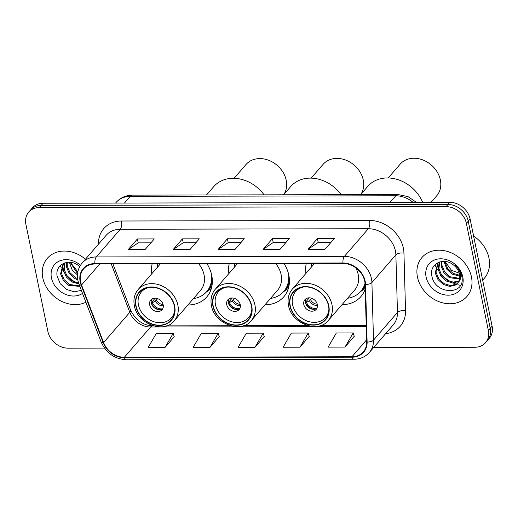 <?xml version="1.0" encoding="UTF-8"?>
<svg xmlns="http://www.w3.org/2000/svg" width="518" height="518" viewBox="0 0 518 518"><rect width="100%" height="100%" fill="white"/><g stroke="black" fill="none" stroke-linecap="round" stroke-linejoin="round"><path stroke-width="0.78" d="M342.029 304.649A32.854 26.845 -139.1 0 0 360.904 296.587A32.854 26.845 -139.1 0 0 365.203 289.012M264.957 304.824A32.854 26.845 -139.1 0 0 283.832 296.762A32.854 26.845 -139.1 0 0 288.817 275.181A32.854 26.845 -139.1 0 0 284.032 263.571M187.892 304.998A32.854 26.845 -139.1 0 0 206.766 296.937A32.854 26.845 -139.1 0 0 211.745 275.356A32.854 26.845 -139.1 0 0 206.967 263.746M229.196 263.694A32.854 26.845 -139.1 0 0 228.878 273.569M306.267 263.52A32.854 26.845 -139.1 0 0 305.944 273.4M152.13 263.869A32.854 26.845 -139.1 0 0 151.813 273.744M373.666 347.487L474.915 347.261A18.596 15.197 -139.1 0 0 485.541 342.696L489.283 338.371A18.596 15.197 -139.1 0 0 492.1 326.159L470.111 219.023A18.596 15.197 -139.1 0 0 449.799 202.324L43.085 203.244A18.596 15.197 -139.1 0 0 32.459 207.809L30.588 209.971A18.596 15.197 -139.1 0 1 41.213 205.406A18.596 15.197 -139.1 0 0 30.588 209.971L28.717 212.127A18.596 15.197 -139.1 0 0 25.9 224.346L47.889 331.475A18.596 15.197 -139.1 0 0 68.201 348.18L104.442 348.096M485.541 342.696A18.596 15.197 -139.1 0 0 488.357 330.478L466.368 223.349A18.596 15.197 -139.1 0 0 446.056 206.643L447.928 204.487L41.213 205.406L447.928 204.487A18.596 15.197 -139.1 0 1 468.24 221.186A18.596 15.197 -139.1 0 0 447.928 204.487L449.799 202.324M488.357 330.478L490.229 328.321L468.24 221.186L490.229 328.321A18.596 15.197 -139.1 0 1 487.412 340.533A18.596 15.197 -139.1 0 0 490.229 328.321L492.1 326.159M42.8 277.901A29.759 24.314 -139.1 0 0 85.897 302.234A29.759 24.314 -139.1 0 1 42.8 277.901A29.759 24.314 -139.1 0 1 47.313 258.352A29.759 24.314 -139.1 0 0 42.8 277.901M417.45 277.052A29.759 24.314 -139.1 0 0 438.772 301.593A29.759 24.314 -139.1 0 0 466.945 296.471A29.759 24.314 -139.1 0 0 471.451 276.929A29.759 24.314 -139.1 0 0 450.129 252.383A29.759 24.314 -139.1 0 0 421.963 257.504A29.759 24.314 -139.1 0 0 417.45 277.052A29.759 24.314 -139.1 0 0 438.772 301.593A29.759 24.314 -139.1 0 0 466.945 296.471A29.759 24.314 -139.1 0 0 471.451 276.929A29.759 24.314 -139.1 0 0 450.129 252.383A29.759 24.314 -139.1 0 0 421.963 257.504A29.759 24.314 -139.1 0 0 417.45 277.052M80.633 281.896A19.839 16.207 40.9 0 1 83.644 268.868A19.839 16.207 40.9 0 1 94.969 263.999L343.045 263.435A19.839 16.207 40.9 0 1 365.08 284.35L366.66 341.958A19.839 16.207 40.9 0 1 363.293 351.89A19.839 16.207 40.9 0 1 351.962 356.753L124.359 357.271A19.839 16.207 40.9 0 1 103.6 342.553L81.546 284.997A19.839 16.207 40.9 0 1 80.633 281.896M80.186 281.896A20.331 16.615 -139.1 0 0 81.119 285.075L103.173 342.631A20.331 16.615 -139.1 0 0 124.449 357.718L352.052 357.2A20.331 16.615 -139.1 0 0 367.12 342.035L365.54 284.427A20.331 16.615 -139.1 0 0 342.955 262.989L94.878 263.552A20.331 16.615 -139.1 0 0 80.186 281.896M324.935 249.333L334.298 238.533L317.417 238.565L308.061 249.372L324.935 249.333M330.905 242.443L318.162 242.469L308.398 249.067A4.96 2.085 89.9 0 0 308.061 249.372M318.22 242.469L317.417 238.565M279.934 249.436L289.29 238.63L272.416 238.668L263.06 249.475L279.934 249.436M285.904 242.541L273.161 242.573L263.397 249.164A4.96 2.085 89.9 0 0 263.06 249.475M273.219 242.573L272.416 238.668M144.923 249.741L154.286 238.934L137.406 238.973L128.05 249.78L144.923 249.741M150.893 242.845L138.151 242.877L128.386 249.469A4.96 2.085 89.9 0 0 128.05 249.78M138.209 242.877L137.406 238.973M189.925 249.637L199.288 238.837L182.407 238.876L173.051 249.676L189.925 249.637M195.901 242.748L183.152 242.774L173.388 249.372A4.96 2.085 89.9 0 0 173.051 249.676M183.21 242.774L182.407 238.876M234.932 249.54L244.289 238.733L227.415 238.772L218.052 249.579L234.932 249.54M240.902 242.644L228.153 242.67L218.395 249.268A4.96 2.085 89.9 0 0 218.052 249.579M228.211 242.67L227.415 238.772M85.438 259.214A29.759 24.314 -139.1 0 0 47.313 258.352A29.759 24.314 -139.1 0 1 85.438 259.214M446.056 206.643L39.342 207.569A18.596 15.197 -139.1 0 0 28.717 212.127M345.001 347.092L353.211 332.938L336.337 332.977L328.127 347.131L345.001 347.092L354.234 336.292M209.997 347.397L218.207 333.242L201.327 333.281L193.117 347.436L209.997 347.397L219.231 336.596M164.989 347.5L173.2 333.346L156.326 333.385L148.116 347.539L164.989 347.5L174.223 336.694M300 347.196L308.21 333.042L291.336 333.08L283.126 347.235L300 347.196L309.233 336.389M254.998 347.3L263.209 333.145L246.335 333.184L238.125 347.332L254.998 347.3L264.232 336.493M263.209 333.145L264.264 336.603M218.207 333.242L219.263 336.7M173.2 333.346L174.255 336.804M308.21 333.042L309.265 336.499M353.211 332.938L354.267 336.396M77.486 274.961L72.203 270.072L69.347 262.263M77.577 273.705L70.183 262.315M77.797 279.837L74.624 278.457L69.27 273.562L66.524 266.971L66.569 262.458M77.622 278.665L75.369 277.596L70.014 272.708L67.262 266.116L67.185 262.367M78.859 283.858L71.659 281.883L66.304 276.994L63.552 270.402L64.588 262.963M78.561 282.97L72.397 281.028L67.042 276.133L64.29 269.548L64.996 262.827M79.837 286.428L68.687 285.314L63.332 280.426L60.58 273.834L63.092 264.18L64.141 263.131M79.649 285.936L69.425 284.46L64.07 279.565L61.325 272.98L63.474 263.759M79.727 266.556A14.012 11.454 -139.1 0 0 78.516 265.585C68.81 257.763 54.927 264.75 57.103 275.958L60.192 283.65L66.505 289.426L74.236 291.835L81.352 290.378M77.849 271.905L70.422 262.406M80.491 265.242A20.215 16.518 -139.1 0 0 59.512 260.962A20.215 16.518 -139.1 0 0 51.463 277.881A20.215 16.518 -139.1 0 0 64.051 293.706A20.215 16.518 -139.1 0 0 82.498 293.376M60.256 265.702A30.996 25.33 -139.1 0 0 61.137 267.489M61.875 268.816A30.996 25.33 -139.1 0 0 63.863 271.853M66.077 274.598A30.996 25.33 -139.1 0 0 75.939 282.517M157.595 263.856A29.325 23.957 -139.1 0 0 157.355 267.353M160.386 263.85L138.157 289.51A23.867 19.503 40.9 0 1 160.748 285.405A23.867 19.503 40.9 0 1 177.855 305.089A23.867 19.503 40.9 0 1 174.236 320.765L200.44 290.514A23.867 19.503 -139.1 0 0 204.06 274.838A23.867 19.503 -139.1 0 0 198.679 263.766M136.137 306.261A21.076 17.224 -139.1 0 0 151.237 323.646A21.076 17.224 -139.1 0 0 171.193 320.02A21.076 17.224 -139.1 0 0 174.385 306.177A21.076 17.224 -139.1 0 0 159.285 288.791A21.076 17.224 -139.1 0 0 139.329 292.417A21.076 17.224 -139.1 0 0 136.137 306.261M193.434 298.601A29.325 23.957 -139.1 0 0 206.669 291.653A29.325 23.957 -139.1 0 0 211.338 273.608M206.669 291.653L207.841 290.3A29.325 23.957 -139.1 0 0 212.361 281.028M174.773 309.395A19.839 16.207 40.9 0 1 171.426 317.858A19.839 16.207 40.9 0 1 152.648 321.27A19.839 16.207 40.9 0 1 138.429 304.908A19.839 16.207 40.9 0 1 141.433 291.88A19.839 16.207 40.9 0 1 149.333 287.361M149.683 304.882A7.44 6.08 -139.1 0 0 155.011 311.02A7.44 6.08 -139.1 0 0 162.056 309.738A7.44 6.08 -139.1 0 0 163.183 304.849A7.44 6.08 -139.1 0 0 157.848 298.718A7.44 6.08 -139.1 0 0 150.809 300A7.44 6.08 -139.1 0 0 149.683 304.882M151.748 299.158A7.44 6.08 -139.1 0 0 151.321 302.991A7.44 6.08 -139.1 0 0 155.957 308.819A7.44 6.08 -139.1 0 0 162.749 308.689M151.67 299.43L153.354 298.407M158.909 309.654A9.92 8.107 40.9 0 1 151.34 303.095M151.269 302.713L155.199 298.174M162.607 308.786A8.676 7.09 40.9 0 1 152.357 302.777L151.275 302.777M157.673 298.646L155.283 300.997L152.357 302.777M264.096 194.846A34.097 27.862 -139.1 0 0 233.191 178.289A34.097 27.862 -139.1 0 0 213.714 186.655L206.507 194.975M283.825 194.515A24.178 19.755 -139.1 0 0 282.368 171.238A24.178 19.755 -139.1 0 0 259.822 158.586A24.178 19.755 -139.1 0 0 246.011 164.523L234.078 178.302M482.666 280.212L484.259 278.373A30.996 25.33 -139.1 0 0 488.96 258.016A30.996 25.33 -139.1 0 0 473.601 236.033M459.751 276.139L452.246 274.177L446.892 269.282L443.991 261.422M459.68 275.291L452.991 273.316L447.636 268.428L444.826 261.467M459.537 279.072L449.274 277.609L443.92 272.714L441.168 266.123L441.219 261.609M459.654 278.393L450.019 276.748L444.664 271.859L441.912 265.268L441.835 261.519M458.715 281.455L452.764 282.996L446.302 281.034L440.947 276.146L438.202 269.554L439.232 262.114M458.967 280.905L453.295 282.129L447.047 280.18L441.692 275.285L438.94 268.7L439.646 261.985M458.203 282.368A14.012 11.454 -139.1 0 0 459.511 274.262A14.012 11.454 -139.1 0 0 453.166 264.737C443.46 256.915 429.577 263.902 431.753 275.11C433.987 294.969 465.617 295.752 461.933 277.052L461.765 276.107C460.871 271.969 458.741 268.337 455.367 265.216C458.411 268.272 460.159 271.594 460.619 275.168C460.929 278.211 460.126 280.614 458.203 282.368L455.555 285.01L449.792 286.428L443.33 284.466L437.975 279.578L435.23 272.986L437.742 263.332L438.785 262.283M457.795 282.957L456.3 284.155L450.537 285.573L444.075 283.611L438.72 278.716L435.968 272.131L438.124 262.911M461.156 273.867L451.443 270.305L445.072 261.558M426.113 277.033A20.215 16.518 -139.1 0 0 448.187 295.182A20.215 16.518 -139.1 0 0 462.794 276.949A20.215 16.518 -139.1 0 0 440.721 258.793A20.215 16.518 -139.1 0 0 426.113 277.033M434.906 264.853A30.996 25.33 -139.1 0 0 435.787 266.647M436.525 267.968A30.996 25.33 -139.1 0 0 438.513 271.005M440.727 273.75A30.996 25.33 -139.1 0 0 450.589 281.669M453.256 283.009A30.996 25.33 -139.1 0 0 456.228 284.194M456.526 284.298A30.996 25.33 -139.1 0 0 457.012 284.46M457.964 284.745A30.996 25.33 -139.1 0 0 460.373 285.34M234.66 263.681A29.325 23.957 -139.1 0 0 234.421 267.178M237.451 263.675L215.223 289.335A23.867 19.503 40.9 0 1 237.82 285.23A23.867 19.503 40.9 0 1 254.921 304.914A23.867 19.503 40.9 0 1 251.301 320.59L277.506 290.339A23.867 19.503 -139.1 0 0 281.125 274.663A23.867 19.503 -139.1 0 0 275.751 263.591M213.202 306.086A21.076 17.224 -139.1 0 0 228.309 323.472A21.076 17.224 -139.1 0 0 248.258 319.846A21.076 17.224 -139.1 0 0 251.457 306.002A21.076 17.224 -139.1 0 0 236.35 288.617A21.076 17.224 -139.1 0 0 216.394 292.243A21.076 17.224 -139.1 0 0 213.202 306.086M270.5 298.426A29.325 23.957 -139.1 0 0 283.734 291.479A29.325 23.957 -139.1 0 0 288.403 273.433M283.734 291.479L284.906 290.125A29.325 23.957 -139.1 0 0 289.426 280.853M251.839 309.22A19.839 16.207 40.9 0 1 248.491 317.683A19.839 16.207 40.9 0 1 229.714 321.095A19.839 16.207 40.9 0 1 215.494 304.733A19.839 16.207 40.9 0 1 218.505 291.705A19.839 16.207 40.9 0 1 226.398 287.186M226.748 304.707A7.44 6.08 -139.1 0 0 232.077 310.845A7.44 6.08 -139.1 0 0 239.122 309.563A7.44 6.08 -139.1 0 0 240.248 304.675A7.44 6.08 -139.1 0 0 234.919 298.543A7.44 6.08 -139.1 0 0 227.875 299.825A7.44 6.08 -139.1 0 0 226.748 304.707M228.814 298.983A7.44 6.08 -139.1 0 0 228.386 302.816A7.44 6.08 -139.1 0 0 233.029 308.644A7.44 6.08 -139.1 0 0 239.821 308.514M228.736 299.255L230.419 298.232M235.981 309.479A9.92 8.107 40.9 0 1 228.406 302.92M228.334 302.538L232.265 297.999M239.679 308.611A8.676 7.09 40.9 0 1 229.422 302.603L228.347 302.603M234.738 298.472L232.349 300.822L229.422 302.603M341.161 194.671A34.097 27.862 -139.1 0 0 310.256 178.114A34.097 27.862 -139.1 0 0 290.786 186.48L283.579 194.8M360.891 194.341A24.178 19.755 -139.1 0 0 359.44 171.063A24.178 19.755 -139.1 0 0 336.888 158.411A24.178 19.755 -139.1 0 0 323.083 164.348L311.143 178.127M311.726 263.507A29.325 23.957 -139.1 0 0 311.486 267.003M314.517 263.5L292.288 289.161A23.867 19.503 40.9 0 1 314.886 285.055A23.867 19.503 40.9 0 1 331.986 304.739A23.867 19.503 40.9 0 1 328.373 320.415L354.577 290.164A23.867 19.503 -139.1 0 0 358.191 274.488A23.867 19.503 -139.1 0 0 355.724 267.767M290.268 305.911A21.076 17.224 -139.1 0 0 305.374 323.297A21.076 17.224 -139.1 0 0 325.33 319.671A21.076 17.224 -139.1 0 0 328.522 305.827A21.076 17.224 -139.1 0 0 313.416 288.442A21.076 17.224 -139.1 0 0 293.466 292.068A21.076 17.224 -139.1 0 0 290.268 305.911M347.565 298.251A29.325 23.957 -139.1 0 0 360.806 291.304A29.325 23.957 -139.1 0 0 365.015 283.314M360.806 291.304L361.972 289.957A29.325 23.957 -139.1 0 0 365.099 285.036M328.904 309.045A19.839 16.207 40.9 0 1 325.563 317.508A19.839 16.207 40.9 0 1 306.779 320.92A19.839 16.207 40.9 0 1 292.566 304.558A19.839 16.207 40.9 0 1 295.571 291.53A19.839 16.207 40.9 0 1 303.47 287.011M303.813 304.532A7.44 6.08 -139.1 0 0 309.149 310.671A7.44 6.08 -139.1 0 0 316.187 309.388A7.44 6.08 -139.1 0 0 317.314 304.506A7.44 6.08 -139.1 0 0 311.985 298.368A7.44 6.08 -139.1 0 0 304.94 299.65A7.44 6.08 -139.1 0 0 303.813 304.532M305.879 298.808A7.44 6.08 -139.1 0 0 305.452 302.641A7.44 6.08 -139.1 0 0 310.094 308.475A7.44 6.08 -139.1 0 0 316.886 308.339M305.808 299.08L307.485 298.057M313.047 309.304A9.92 8.107 40.9 0 1 305.478 302.745M305.4 302.363L309.337 297.824M316.744 308.437A8.676 7.09 40.9 0 1 306.494 302.428L305.413 302.428M311.804 298.297L309.414 300.647L306.494 302.428M422.662 202.389A34.097 27.862 -139.1 0 0 387.322 177.946A34.097 27.862 -139.1 0 0 367.851 186.312L360.645 194.626M431.034 202.37L436.7 195.83A24.178 19.755 -139.1 0 0 437.179 171.944A24.178 19.755 -139.1 0 0 413.953 158.243A24.178 19.755 -139.1 0 0 400.149 164.174L388.209 177.952M413.17 202.409A24.799 20.26 -139.1 0 0 395.765 195.785L130.251 196.38A24.799 20.26 -139.1 0 0 116.09 202.467C120.422 197.675 125.9 195.234 132.511 195.144L398.031 194.541A12.4 5.212 -90.1 0 0 395.765 195.785L389.983 202.46M124.462 203.062L130.251 196.38A12.4 5.212 -90.1 0 1 132.511 195.144M43.085 203.244L39.342 207.569M470.111 219.023L466.368 223.349M98.485 244.153A30.996 25.33 40.9 0 1 121.452 221.005L369.528 220.441A6.197 2.603 -90.1 0 1 368.337 228.723L120.26 229.28A24.799 20.26 -139.1 0 0 106.099 235.366L82.135 263.027A24.799 20.26 40.9 0 1 96.303 256.941A6.197 2.603 89.9 0 0 94.878 263.552M369.528 220.441A30.996 25.33 40.9 0 1 403.386 248.277A30.996 25.33 40.9 0 1 403.949 253.121L405.536 310.729A30.996 25.33 40.9 0 1 385.632 333.67M395.422 250.99A24.799 20.26 -139.1 0 0 368.337 228.723L344.379 256.378A24.799 20.26 40.9 0 1 371.918 282.524L373.497 340.132A24.799 20.26 40.9 0 1 369.289 352.544L393.246 324.883A24.799 20.26 -139.1 0 0 397.455 312.471L395.875 254.869A24.799 20.26 -139.1 0 0 395.422 250.99M82.135 263.027C78.063 267.948 76.658 273.789 77.933 280.542L79.073 284.421A6.197 1.955 -21 0 0 81.119 285.075M79.073 284.421L101.127 341.984C106.158 353.088 114.582 359.013 126.386 359.757A6.197 2.603 -90.1 0 1 124.449 357.718M352.052 357.2A6.197 2.603 89.9 0 0 353.995 359.246C360.263 359.149 365.358 356.915 369.289 352.544M367.12 342.035A6.197 2.862 -1.6 0 0 373.497 340.132L397.455 312.471A6.197 2.862 178.4 0 1 405.536 310.729M101.127 341.984A6.197 1.955 -21 0 0 103.173 342.631M365.54 284.427A6.197 2.862 -1.6 0 0 371.918 282.524L395.875 254.869A6.197 2.862 178.4 0 1 403.949 253.121M342.955 262.989A6.197 2.603 -90.1 0 1 344.379 256.378L96.303 256.941L120.26 229.28A6.197 2.603 -90.1 0 0 121.452 221.005M351.962 356.753L366.602 339.853M81.546 284.997L99.741 263.986M103.6 342.553L129.804 312.302A19.839 16.207 -139.1 0 0 150.563 327.02L366.239 326.528M111.279 263.96L129.804 312.302A11.156 3.522 159 0 0 130.614 310.075C135.392 319.936 142.722 325.213 152.596 325.906L153.47 325.9M124.359 357.271L150.563 327.02A11.156 4.688 -90.1 0 1 152.596 325.906M235.198 249.229L218.395 249.268M190.197 249.333L173.388 249.372M145.189 249.436L128.386 249.469M280.199 249.126L263.397 249.164M325.2 249.029L308.398 249.067M174.67 306.177A21.387 17.476 -139.1 0 0 151.308 286.966A21.387 17.476 -139.1 0 0 135.852 306.261A21.387 17.476 -139.1 0 0 159.214 325.466A21.387 17.476 -139.1 0 0 174.67 306.177M206.423 291.932A29.727 24.288 -139.1 0 0 212.089 285.088M163.306 305.743A7.194 5.879 40.9 0 1 155.283 300.997M163.105 304.519A6.818 5.575 40.9 0 1 156.436 300.071M251.735 306.002A21.387 17.476 -139.1 0 0 228.38 286.791A21.387 17.476 -139.1 0 0 212.924 306.086A21.387 17.476 -139.1 0 0 236.279 325.291A21.387 17.476 -139.1 0 0 251.735 306.002M283.488 291.757A29.727 24.288 -139.1 0 0 289.154 284.913M240.371 305.568A7.194 5.879 40.9 0 1 232.349 300.822M240.171 304.344A6.818 5.575 40.9 0 1 233.501 299.896M328.8 305.827A21.387 17.476 -139.1 0 0 305.445 286.616A21.387 17.476 -139.1 0 0 289.989 305.911A21.387 17.476 -139.1 0 0 313.345 325.116A21.387 17.476 -139.1 0 0 328.8 305.827M360.56 291.582A29.727 24.288 -139.1 0 0 365.138 286.616M317.437 305.393A7.194 5.879 40.9 0 1 309.414 300.647M317.236 304.17A6.818 5.575 40.9 0 1 310.573 299.721M116.09 202.467L115.553 203.082M416.524 202.402L407.983 196.613L398.031 194.541M126.386 359.757L353.995 359.246M166.479 325.874L230.542 325.725M243.544 325.699L307.608 325.55M320.61 325.524L366.207 325.421M112.937 263.96L130.614 310.075M138.157 289.51C134.453 293.933 133.184 299.326 134.363 305.678C137.141 324.009 164.42 334.019 174.236 320.765M141.433 291.88L144.075 288.83M171.426 317.858L174.067 314.808M206.345 292.016L211.318 288.584M215.223 289.335C211.519 293.764 210.25 299.151 211.428 305.503C214.212 323.834 241.485 333.845 251.301 320.59M218.505 291.705L221.147 288.656M248.491 317.683L251.133 314.633M283.411 291.841L288.384 288.409M292.288 289.161C288.584 293.589 287.322 298.977 288.494 305.329C291.278 323.659 318.551 333.67 328.373 320.415M295.571 291.53L298.213 288.481M325.563 317.508L328.198 314.458M360.483 291.666L365.19 288.416"/></g></svg>
